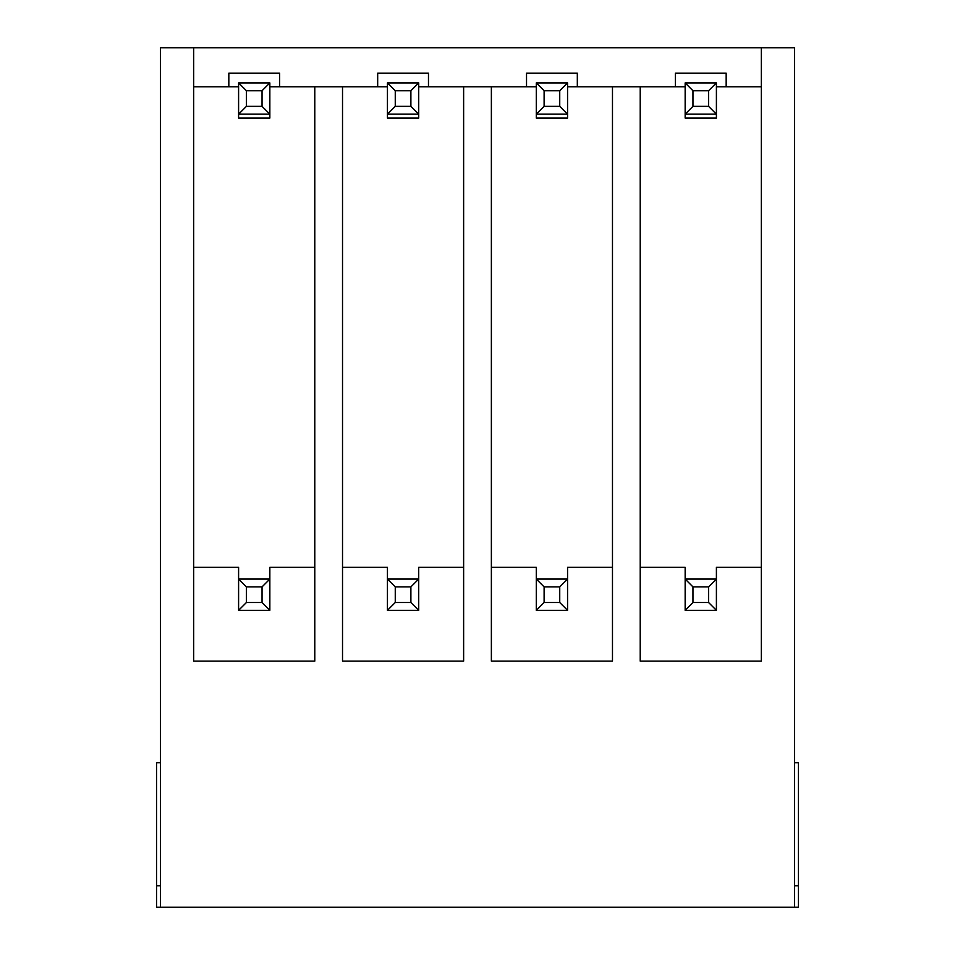 <?xml version="1.0" encoding="UTF-8"?>
<svg xmlns="http://www.w3.org/2000/svg" width="955" height="955" viewBox="0 0 955 955"><rect width="100%" height="100%" fill="white"/><g stroke="black" fill="none" stroke-linecap="round" stroke-linejoin="round"><path stroke-width="1.43" d="M794.536 907.25L160.464 907.25L160.464 47.75L193.674 47.75L193.674 661.123L314.78 661.123L314.78 86.821L342.523 86.821L342.523 661.123L463.629 661.123L463.629 86.821L491.371 86.821L491.371 661.123L612.477 661.123L612.477 86.821L640.22 86.821L640.22 661.123L761.326 661.123L761.326 47.75L794.536 47.75L794.536 907.25L798.44 907.25L798.44 762.699L794.536 762.699M716.405 118.074L685.153 118.074L716.405 118.074L716.405 114.17L685.153 114.17L685.153 82.906L716.405 82.906L716.405 118.074M567.557 118.074L536.292 118.074L567.557 118.074L567.557 114.17L536.292 114.17L536.292 82.906L567.557 82.906L567.557 118.074M418.708 118.074L387.444 118.074L418.708 118.074L418.708 114.17L387.444 114.17L387.444 82.906L418.708 82.906L418.708 118.074M269.847 118.074L238.595 118.074L269.847 118.074L269.847 114.17L238.595 114.17L238.595 82.906L269.847 82.906L269.847 118.074M160.464 907.25L156.56 907.25L156.56 762.699L160.464 762.699M685.153 86.821L567.557 86.821M238.595 86.821L193.674 86.821L193.674 47.75L761.326 47.75L761.326 86.821L716.405 86.821M536.292 86.821L418.708 86.821M708.586 586.895L692.96 586.895L692.96 602.521L708.586 602.521L708.586 586.895L716.405 579.076L716.405 610.329L685.153 610.329L685.153 567.354L685.153 579.076L716.405 579.076L716.405 567.354L761.326 567.354M559.737 586.895L544.111 586.895L544.111 602.521L559.737 602.521L559.737 586.895L567.557 579.076L567.557 610.329L536.292 610.329L536.292 567.354L536.292 579.076L567.557 579.076L567.557 567.354L612.477 567.354M410.889 586.895L395.263 586.895L395.263 602.521L410.889 602.521L410.889 586.895L418.708 579.076L418.708 610.329L387.444 610.329L387.444 567.354L387.444 579.076L418.708 579.076L418.708 567.354L463.629 567.354M387.444 86.821L269.847 86.821M262.04 586.895L246.414 586.895L246.414 602.521L262.04 602.521L262.04 586.895L269.847 579.076L269.847 610.329L238.595 610.329L238.595 567.354L238.595 579.076L269.847 579.076L269.847 567.354L314.78 567.354M238.595 118.074L238.595 114.17L238.595 118.074M193.674 567.354L238.595 567.354M269.847 579.076L269.847 567.354M387.444 118.074L387.444 114.17L387.444 118.074M342.523 567.354L387.444 567.354M418.708 579.076L418.708 567.354M536.292 118.074L536.292 114.17L536.292 118.074M491.371 567.354L536.292 567.354M567.557 579.076L567.557 567.354M685.153 118.074L685.153 114.17L685.153 118.074M640.22 567.354L685.153 567.354M716.405 579.076L716.405 567.354M160.464 885.763L156.56 885.763M794.536 885.763L798.44 885.763M262.04 602.521L269.847 610.329M246.414 602.521L238.595 610.329M238.595 579.076L246.414 586.895M262.04 90.725L246.414 90.725L246.414 106.351L262.04 106.351L262.04 90.725L269.847 82.906M262.04 106.351L269.847 114.17M246.414 106.351L238.595 114.17M238.595 82.906L246.414 90.725M410.889 602.521L418.708 610.329M395.263 602.521L387.444 610.329M387.444 579.076L395.263 586.895M410.889 90.725L395.263 90.725L395.263 106.351L410.889 106.351L410.889 90.725L418.708 82.906M410.889 106.351L418.708 114.17M395.263 106.351L387.444 114.17M387.444 82.906L395.263 90.725M559.737 602.521L567.557 610.329M544.111 602.521L536.292 610.329M536.292 579.076L544.111 586.895M559.737 90.725L544.111 90.725L544.111 106.351L559.737 106.351L559.737 90.725L567.557 82.906M559.737 106.351L567.557 114.17M544.111 106.351L536.292 114.17M536.292 82.906L544.111 90.725M726.17 86.821L726.17 73.141L675.376 73.141L675.376 86.821M577.321 86.821L577.321 73.141L526.527 73.141L526.527 86.821M428.473 86.821L428.473 73.141L377.679 73.141L377.679 86.821M279.624 86.821L279.624 73.141L228.83 73.141L228.83 86.821M708.586 602.521L716.405 610.329M692.96 602.521L685.153 610.329M685.153 579.076L692.96 586.895M708.586 90.725L692.96 90.725L692.96 106.351L708.586 106.351L708.586 90.725L716.405 82.906M708.586 106.351L716.405 114.17M692.96 106.351L685.153 114.17M685.153 82.906L692.96 90.725"/></g></svg>
